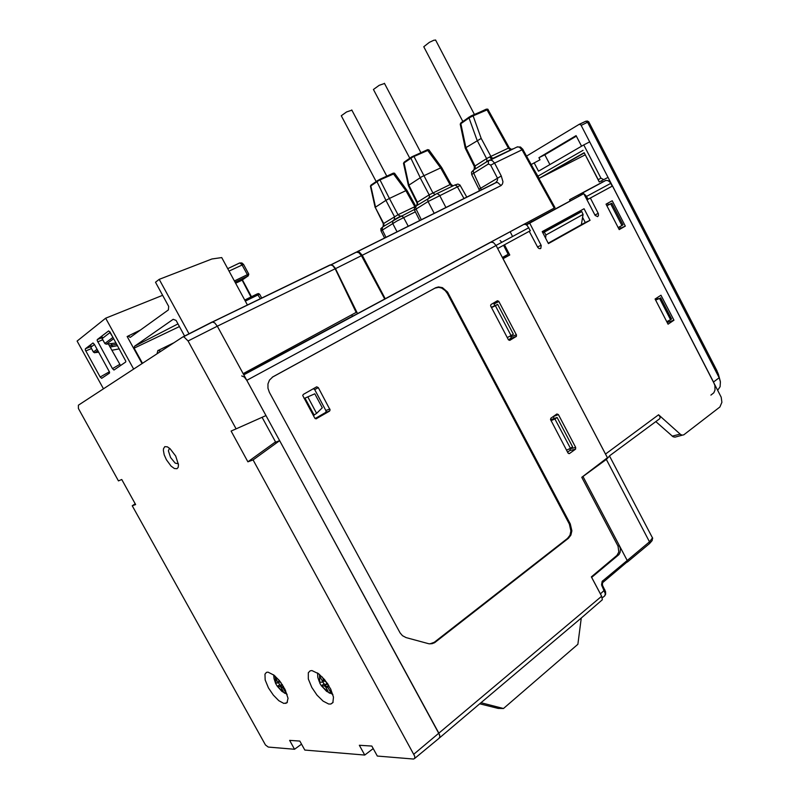 <?xml version="1.0" encoding="UTF-8"?>
<svg xmlns="http://www.w3.org/2000/svg" width="799" height="799" viewBox="0 0 799 799"><rect width="100%" height="100%" fill="white"/><g stroke="black" fill="none" stroke-linecap="round" stroke-linejoin="round"><path stroke-width="1.2" d="M373.233 748.603L364.704 755.015L359.34 745.247L371.865 746.116L377.318 756.054L413.582 759.05L414.791 758.381L414.731 756.144L253.043 459.884L279.62 440.619L439.67 735.01L439.879 737.377L438.921 738.366L439.969 736.628L438.881 733.222L246.791 380.304L244.284 377.068L241.727 375.91M491.715 242.007L490.686 242.157L493.382 242.526L496.079 245.443L607.45 457.747L581.742 477.293L617.987 546.087L618.855 551.989L616.948 555.425L591.36 576.898L601.597 596.214L602.326 599.779L581.233 618.066M272.878 376.848L269.433 380.114L267.945 383.919L267.925 388.194L269.353 392.349L400.069 632.908L402.486 635.744L406.082 637.652L428.963 643.834L432.009 643.734L434.766 642.576L568.429 538.326L570.856 535.15L571.834 530.806L570.286 523.984L447.52 292.044L442.436 287.61L438.451 286.911L435.705 287.74L272.339 377.178M498.896 301.483L516.494 334.931L516.314 336.409L509.792 340.404L508.464 339.845L490.566 305.787L490.976 304.479L497.457 300.734L498.896 301.483L493.972 304.059L494.781 305.598M558.421 414.611L575.699 447.44L575.57 449.168L569.497 453.552L568.129 453.103L550.471 419.475L550.871 418.147L556.913 414.012L558.421 414.611L553.208 416.559L554.106 418.257M315.146 418.556L325.573 412.434L326.192 411.215L314.706 389.572L313.278 388.723M316.574 418.666L314.676 417.987L302.751 395.485L303.31 394.386L316.744 386.806L318.322 387.625L330.117 409.867L329.538 411.056L316.024 418.836M429.822 643.924L434.286 642.326L567.53 538.436L569.947 535.27L570.925 530.955L569.377 524.164L447.32 293.473L445.273 290.606L441.657 288.039L438.681 287.33L434.966 288.169L272.289 377.208M567.61 452.134L570.176 450.207L570.057 448.539M508.474 339.865L511.18 338.087L510.681 335.79M439.78 737.667L480.978 702.77L503.48 708.463L498.206 708.373L479.849 703.779M488.748 160.509L473.897 169.837L489.387 160.14L492.224 160.499L494.551 163.076L522.876 149.383L555.035 207.62L357.572 313.598L335.161 268.114L332.983 265.558L331.076 264.849M330.746 264.819L356.124 252.174L358.731 252.604L361.418 255.67L384.699 299.046M111.381 343.57L112.19 345.038L109.373 345.747M251.006 296.998L242.127 280.079M239.74 263.001L227.735 268.644M234.397 280.928L247.39 274.696L241.817 264.449L239.76 262.991L241.887 263.011L243.525 264.389L229.073 271.111M116.754 344.229L112.19 345.038L112.09 346.606L111.021 343.62M94.472 344.439L90.826 347.225L93.483 352.049M97.128 349.243L93.453 351.989L94.512 352.709M90.766 347.275L90.946 345.807L90.856 347.285M112.989 337.398L109.952 332.634L102.172 338.566L104.859 343.45L112.689 337.597L113.478 338.277M109.803 331.705L110.252 332.434M102.102 338.626L102.292 337.118L102.202 338.636M102.122 338.656L104.929 343.7L106.337 344.189L104.899 343.51M376.159 181.513L341.263 115.765L346.546 111.92L351.85 110.162M409.777 158.222L373.473 89.458L379.185 85.253L384.539 83.535M462.841 121.458L423.73 46.761L429.373 42.357L434.057 40.2L435.645 40.25M479.3 190.981L478.961 189.363L479.79 188.724L501.293 176.02L502.931 181.733L502.481 183.99L501.063 185.608L362.277 255.241L359.27 251.975L356.434 252.065M554.226 208.05L522.047 149.763L519.39 147.096L517.482 146.766L488.349 160.959L488.399 163.985L490.586 164.944L497.557 178.347L497.427 180.554L495.66 182.701M479.01 189.293L471.67 174.601L473.667 173.153L481.398 189.932M513.248 148.804L491.755 159.021M471.72 174.492L471.53 172.194L473.607 170.027M486.461 161.977L485.972 162.277M384.629 238.122L381.003 230.881L397.093 220.963L415.36 211.805M419.755 220.634L414.441 210.137L416.039 209.008L421.403 219.805M416.728 205.603L436.763 193.688L428.324 198.352L427.665 199.79L428.034 201.538L460.264 185.438M375.101 207.42L370.396 186.217L379.165 180.314L394.706 173.443M406.911 190.402L405.842 190.661L414.961 206.921M415.76 206.212L397.972 214.751L400.269 216.379L394.017 219.845M379.755 179.395L389.393 198.462L405.842 190.661L393.028 173.303L394.466 173.193L406.841 190.302L415.78 206.252M389.373 198.462L385.897 200.379L394.566 216.909L394.187 219.705M383.29 223.77L375.2 207.35L383.82 223.67L383.969 225.548L383.071 226.616L383.36 223.69L397.972 214.751L389.413 198.452M450.946 184.179L429.123 194.846L417.378 202.247L417.707 204.204L416.669 205.573L417.378 202.247L408.918 185.218L421.872 176.649L440.688 167.86L450.097 184.749L452.334 186.177M416.888 202.616L408.359 185.528L408.918 185.218M408.369 185.498L403.535 163.286L412.813 157.004L428.933 149.932M441.727 167.63L440.688 167.86L427.235 149.773L428.863 149.832L441.657 167.52M413.662 155.935L432.818 192.819L435.195 194.507M420.194 177.797L429.233 195.086L429.463 196.834L428.743 198.092M522.906 149.423L520.419 147.066L517.063 146.966M509.043 147.835L489.587 156.984L491.345 159.051L493.642 158.092M469.163 117.083L469.053 117.972L473.138 115.905L481.198 138.387L491.615 157.703L493.223 158.232L511.32 149.613M481.198 138.387L465.927 147.665L475.065 166.242L475.315 168.08L474.556 169.428M489.587 156.984L486.591 158.651L487 160.519L486.371 161.997M474.326 166.452L465.238 148.075L465.927 147.665M465.248 148.035L460.174 124.125L469.053 117.972L477.063 140.334L486.591 158.651L474.366 166.412L474.107 169.608L474.706 169.298M472.269 115.346L486.731 109.253L508.424 148.254L510.291 149.723L512.768 148.934M600.998 595.095L591.61 577.357M606.311 459.465L582.96 476.544L627.205 560.538L649.527 541.832L606.311 459.465L609.567 456.079L652.164 537.298M652.653 538.576L652.443 537.607M602.236 597.852L604.653 595.994L605.322 593.867L601.547 584.898L602.126 581.352L627.205 560.538L627.495 561.587L602.806 582.421M617.947 546.027L619.435 545.797L620.394 548.883L620.154 552.259L618.895 554.616L591.709 577.347M602.626 580.813L602.436 585.228M253.043 459.884L247.92 461.832L231.101 431.08L236.085 428.863L188.025 340.933L184.01 336.858L182.771 336.978L78.402 405.193L78.432 408.529L118.462 480.938L121.748 479.48L135.65 504.529L132.284 505.807L265.478 744.968L268.314 747.065L294.491 749.222L289.598 740.393L299.815 741.102L304.779 750.071L364.704 755.015M311.79 687.48L317.033 695.17L323.116 701.123L328.709 704.009L330.906 704.039L332.853 702.661L333.473 697.177L330.686 689.048L324.594 679.659L318.591 673.737L311.93 670.591L310.072 670.87L308.344 672.708L308.334 678.93L311.79 687.48M268.484 687.949L273.318 695.11L278.831 700.673L283.805 703.4L286.981 702.79L288 698.366L285.083 689.437L279.43 680.678L273.987 675.135L268.055 672.169L266.417 672.408L264.948 674.116L265.148 679.929L268.484 687.949M176.969 468.743L174.382 468.484L171.126 466.117L166.382 459.725L164.204 454.781L163.346 450.396L163.465 448.698L164.814 446.691L167.351 446.861L170.107 448.708L175.64 455.989L178.507 464.738L178.167 467.455L176.969 468.743M212.105 322.057L330.027 264.968L332.594 265.508L335.161 268.754L217.358 326.232L214.601 322.846L212.135 322.047L183.011 336.858M157.053 353.787L157.932 350.461L160.969 351.23M189.073 333.912L159.251 279.34L155.525 282.297L168.689 306.377L168.349 309.882L130.237 337.398L128.469 336.299L127.171 336.499L142.072 363.585M179.395 326.561L134.122 348.124L134.542 346.287L173.193 319.3L176.04 320.419L184.649 336.159M134.542 346.287L177.967 323.935M101.723 378.307L100.165 377.008L85.323 349.942L85.393 348.783L92.994 342.991L94.422 344.349L109.563 372.104L109.423 373.083L101.723 378.307M108.374 343.94L120.529 365.552M108.524 330.996L110.072 332.104L125.843 361.218L125.653 362.077L113.947 369.997L112.429 368.619L97.158 340.484L97.308 339.625L108.714 330.926M169.508 448.199L168.439 450.846L170.606 457.507L175.191 463.09L178.417 463.8M319.49 674.456L319.8 683.115L321.368 685.802L324.164 683.694M330.906 689.497L330.107 691.365L331.435 693.123L329.378 693.123L321.368 685.802M275.056 676.044L276.045 683.025L275.385 682.865L276.204 684.503L277.333 686.381L279.74 684.613M285.692 690.726L285.153 691.594L286.402 693.232L284.604 693.232L277.333 686.381M283.226 688.089L281.188 686.481M280.349 685.951L278.591 682.616M278.851 682.056L278.871 680.219M327.181 683.085L328.049 684.403M328.229 687.949L325.702 685.902M324.724 685.342L322.906 681.807L324.284 680.768L322.416 682.166L322.397 681.088L323.525 680.239M323.235 681.177L323.186 678.76M609.577 455.849L659.784 418.686L660.214 417.028L658.626 414.741L680.408 434.356L682.086 435.135L683.724 434.896L719.929 407.021L721.867 402.267L721.237 397.243L612.523 186.017L590.391 198.042L598.311 213.603L598.501 215.52L597.602 216.599L595.165 215.41L583.729 193.668L526.421 224.879M583.729 193.668L529.567 222.791L541.203 245.473L540.833 248.379L539.165 248.609L537.797 247.44L529.218 231.301L504.469 244.754L509.802 254.951L503.09 258.656L605.962 454.931M682.346 435.165L674.955 437.123L673.038 436.733L655.759 421.542M710.93 395.106L713.847 392.768L714.975 390.012L714.865 385.517L713.557 381.982L608.049 177.348L599.28 181.952L608.049 177.348L580.893 124.804L579.185 124.324L526.591 156.115M717.762 390.132L720.139 386.746L720.408 381.932L717.921 372.993L713.986 364.983M579.385 124.235L585.787 121.258L587.605 122.297L588.833 121.967M585.747 121.268L586.336 121.148M501.872 242.247L500.054 240.539M601.607 180.744L602.346 182.182L605.832 180.414L608.149 180.714L610.146 182.392L612.214 186.177L586.985 199.87M588.124 199.271L585.787 195.425L583.849 193.887M583.55 193.757L581.472 193.518L578.086 195.206L569.727 199.69L570.276 200.869M523.675 224.449L525.542 224.459L527.26 225.518L530.286 230.721L497.657 248.459M260.424 298.806L257.218 293.922L244.764 300.064L258.287 293.543L259.595 294.112L245.313 301.093M248.159 275.955L248.789 274.127L247.39 274.696L247.47 276.124L248.229 275.905L241.917 280.219L235.645 283.236M243.565 264.449L248.829 274.177M259.615 294.152L261.782 298.157M392.988 173.313L393.547 173.113M370.406 186.207L371.026 185.058L378.097 180.234L393.018 173.303L379.715 179.405M403.535 163.286L404.174 162.097L411.715 156.924L427.225 149.773L410.676 157.803L420.224 177.768M427.185 149.773L427.705 149.593M460.184 124.115L460.973 122.746L471.011 115.965L472.319 115.336L473.138 115.905L488.079 109.423M383.041 226.686L401.507 215.9L403.525 217.328L408.269 226.347M381.003 230.891L380.863 228.754L382.621 226.976L382.142 229.513L386.057 237.413M414.291 209.588L392.878 220.614L392.629 223.271L397.143 231.89M414.491 210.067L414.341 207.87L416.299 205.892L415.67 207.281L416.039 209.008L428.034 201.538L434.257 213.413M436.903 193.638L454.891 184.939L437.103 193.578L439.4 195.036L445.972 207.58M466.816 197.203L459.934 184.988L457.897 184.07L454.891 184.939L457.038 186.157L463.999 198.601M377.248 180.764L370.786 185.588L375.55 207.191M379.745 179.395L376.928 181.623L385.927 200.359M411.006 157.373L403.974 162.606L408.888 185.238M473.897 169.837L473.258 171.306L473.667 173.153L488.399 163.985M501.293 176.02L494.551 163.076L490.716 165.173M469.343 116.964L460.753 123.176L465.887 147.685M508.973 147.705L511.15 149.253L509.293 147.825L487.839 109.143L486.291 109.133L469.173 117.073M494.301 183.51L496.129 182.522L497.817 182.601L501.063 185.608M627.355 562.136L649.497 543.6L649.527 541.832L652.473 537.887L652.184 540.514L649.657 543.41M600.458 593.877L604.813 589.732M601.987 586.106L602.516 585.397L605.582 591.65L605.652 594.196L604.743 595.884M93.413 352.069L94.572 352.729M441.677 167.53L451.085 184.399L452.973 185.787M430.202 197.223L429.033 197.892M487.25 161.478L486.521 161.907M493.872 183.73L357.602 251.575M414.811 758.351L438.931 738.356M212.514 321.987L183.44 336.779M317.563 672.978L317.772 677.392L319.35 681.996M321.607 685.922L326.581 691.355L332.843 694.441M273.658 674.885L274.007 678.78L275.445 682.815M277.563 686.501L281.817 691.335L287.101 694.311M279.51 684.254L280.109 685.133M720.289 381.273L718.251 373.912M586.037 121.238L587.515 121.058L588.783 121.867L717.003 370.836M262.092 417.288L275.655 442.187M480.978 702.77L581.243 618.007L577.917 644.264L503.48 708.463M336.988 324.624L314.746 336.709M357.572 313.598L352.499 316.284L351.76 314.756M362.277 255.241L385.228 298.756M375.58 207.181L385.897 200.379M188.025 340.933L217.358 326.232L265.977 415.56L236.085 428.863M134.122 348.124L142.482 363.315M133.673 369.068L105.638 318.172L162.646 295.31M247.47 305.078L221.742 257.588L211.915 258.936L159.251 279.34M103.52 388.783L77.094 341.033L105.638 318.172M132.284 505.807L135.221 503.74M335.161 268.754L356.134 312.389L243.166 373.652M279.62 440.619L274.496 442.646L247.92 461.832M301.503 744.149L294.491 749.222M313.348 415.53L316.654 413.373L322.327 407.79L314.776 393.817L304.149 398.551L314.776 393.817M275.505 441.917L274.496 442.646M314.177 415.19L304.978 398.192M316.654 413.373L307.765 396.953M326.471 682.096L324.434 681.048L322.217 677.003M320 676.713L322.397 681.088M320.079 682.206L322.416 682.166M322.147 685.981L324.494 685.951L325.662 687.01L326.561 686.331M328.059 691.375L325.662 687.01M330.107 691.365L327.7 686.99L328.579 685.242M328.968 685.892L327.7 685.912M324.494 685.951L327.48 683.694M329.378 693.123L330.626 692.174M281.138 682.925L278.541 679.609M275.785 677.892L278.092 682.985L279.74 681.777L278.611 682.646M276.045 683.025L278.092 682.985M277.992 686.551L280.049 686.521L281.108 687.52L281.957 686.89M283.355 691.604L281.108 687.52M285.153 691.594L282.896 687.5L283.275 686.171M283.465 686.481L282.846 686.491M278.042 681.976L279.081 681.207M280.049 686.521L282.407 684.783M284.604 693.232L285.692 692.423M504.808 256.149L505.348 257.188L509.802 254.951M502.921 258.477L505.348 257.188M618.915 229.093L620.384 228.244L619.625 226.756M608.359 204.734L607.63 203.306M667.325 322.816L668.393 322.087L667.904 321.118M656.558 298.946L656.219 298.287M579.455 211.216L580.044 212.354M582.601 217.348L585.248 222.502L548.244 243.206M590.042 220.304L548.434 243.585L542.211 231.65L584.029 208.699L590.042 220.304L585.248 222.502M612.254 200.739L606.051 204.184L619.195 229.623L625.327 226.067L612.254 200.739M661.003 295.191L655.05 299.056L668.044 324.224L673.937 320.249L661.003 295.191M625.327 226.067L620.384 228.244M673.937 320.249L668.393 322.087M495.75 303.131L495.18 302.052M558.341 414.461L557.782 414.851M550.581 419.785L557.153 417.448L554.955 418.956L570.436 448.359L572.603 446.811L557.153 417.448M491.295 307.285L497.657 304.419L495.35 305.757L511.06 335.6L507.235 337.538M491.485 307.635L495.35 305.757M511.06 335.6L513.338 334.212L497.657 304.419M529.567 222.791L526.381 224.479M551.03 420.664L554.955 418.956M570.436 448.359L566.561 450.137M498.766 301.273L495.59 302.841M496.169 301.473L496.559 302.282M495.939 301.603L496.349 302.402M495.779 302.731L495.37 301.942M545.707 174.971L584.299 152.929M581.592 146.217L576.099 135.58L538.916 157.683L539.994 159.77L531.225 164.494M576.369 136.11L544.828 154.846L549.882 164.594M540.354 177.698L584.169 152.669L599.28 181.952L598.201 179.665L600.948 178.187L583.789 144.939L589.752 141.842M583.789 144.939L538.486 171.196L534.112 162.786M600.948 178.187L603.694 179.605M584.169 152.669L598.201 179.665M539.075 178.357L537.897 176.219L583.03 150.282M533.462 168.569L537.897 176.219M581.223 125.303L587.605 122.297L719 377.398M544.828 154.846L538.916 157.683M655.589 300.104L659.535 298.397L670.551 319.72L666.766 321.727M655.21 299.355L659.535 298.397M610.756 203.895L621.892 225.468L623 224.829L611.874 203.266L606.85 205.733M670.551 319.72L671.609 319.001L660.613 297.697M621.892 225.468L618.146 227.605M606.701 205.423L611.874 203.266M504.339 257.747L503.789 256.719M531.675 221.633L531.035 220.504M575.959 213.133L576.449 214.192L542.771 232.709M578.716 196.334L578.086 195.206M502.391 257.488L508.124 254.332L503.52 245.273M569.727 199.69L602.346 182.182M569.547 199.78L570.116 200.958M575.949 213.133L576.449 214.192L581.742 211.495L544.289 232.09L545.917 234.986L583.1 214.432L581.342 224.689M538.916 178.437L585.268 154.796M542.831 232.829L544.289 232.09M583.1 214.432L581.742 211.495M545.597 238.142L545.917 234.986M512.598 236.454L510.152 231.71M354.696 315.126L243.735 374.681M243.715 374.651L352.489 316.274M496.079 245.443L246.791 380.304M413.872 754.136L601.597 596.214M325.563 412.434L329.478 411.086M325.972 410.426L329.897 409.068M314.706 389.572L318.322 387.625M448.119 293.073L447.32 293.473M435.705 287.74L434.966 288.169M570.286 523.984L569.377 524.164M568.429 538.326L567.53 538.436M435.405 642.106L434.556 642.116M516.144 336.539L510.861 338.416M516.414 334.771L511.14 336.659M575.699 447.44L570.136 448.698M575.46 449.258L569.897 450.506M569.547 453.512L568.848 453.642M352.739 316.164L330.936 328.019M335.47 268.694L361.418 255.67M235.026 282.107L247.47 276.124M227.725 268.624L239.4 263.121M98.766 352.209L94.901 352.699L97.828 350.521M117.533 345.647L110.092 347.056M111.84 350.222L119.321 348.883M116.075 343.001L106.337 344.189L113.708 338.696M357.103 251.695L495.53 182.781M401.178 215.97L400.269 216.379M618.366 555.135L617.078 555.315M100.165 377.008L109.463 371.725M120.449 365.483L121.598 364.823M90.597 346.626L85.393 348.783M91.486 348.584L85.753 350.961M101.972 337.687L97.308 339.625M102.731 339.755L97.668 341.872M119.7 364.484L112.429 368.619M280.299 685.702L282.127 684.363M324.704 685.073L327.21 683.185M658.626 414.741L605.542 453.982M680.149 434.137L672.179 436.124M598.201 213.363L594.935 214.991M541.093 245.233L537.547 246.991M713.557 381.982L719.17 377.777M580.763 193.787L605.223 180.654M586.516 196.464L610.756 183.361M496.059 245.403L528.828 227.675M491.095 242.047L243.795 374.801M325.682 412.354L329.597 411.006M433.238 642.975L434.087 642.965M516.194 336.499L510.911 338.377M569.487 453.552L568.908 453.662M243.675 374.581L352.459 316.204M330.976 264.839L356.704 252.025M251.535 296.739L242.417 279.88M90.776 347.305L93.393 352.039M386.776 176.17L351.74 109.952M420.903 152.639L384.419 83.306M474.356 114.437L435.515 39.99M174.112 342.641L158.631 350.252M127.87 336.219L140.494 329.997M330.616 264.829L212.574 321.967M333.053 702.331L330.906 704.039M287.49 702.101L285.732 703.46M279.59 681.517L279.021 681.927M324.134 680.498L323.455 681.008M597.982 216.369L597.432 216.649M540.833 248.379L540.174 248.699M585.817 121.258L579.555 124.195M581.492 193.518L605.932 180.394M491.115 242.037L524.074 224.339"/></g></svg>
